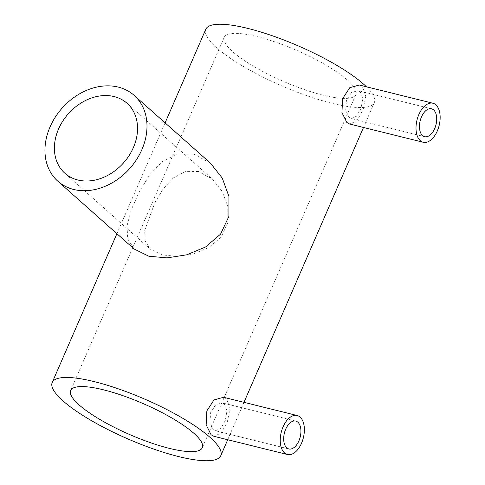 <?xml version="1.0" encoding="UTF-8"?>
<svg xmlns="http://www.w3.org/2000/svg" width="485" height="485" viewBox="0 0 485 485"><rect width="100%" height="100%" fill="white"/><g stroke="black" fill="none" stroke-linecap="round" stroke-linejoin="round"><path stroke-width="0.36" stroke-dasharray="2.42 1.82" d="M224.416 404.023L226.986 410.88L225.289 420.55L220.766 428.485L215.322 430.741L213.285 429.619L209.944 422.568L210.642 412.65L215.655 404.836L222.227 402.865L224.416 404.023M223.536 397.276L226.64 398.906L230.023 408.449L227.362 421.914L221.166 433.069L213.873 436.3M360.185 91.768L362.756 98.619L361.064 108.288L356.542 116.23L351.098 118.479L349.061 117.358L345.72 110.313L346.417 100.395L351.431 92.574L358.003 90.61L360.185 91.768M359.312 85.014L362.416 86.645L365.793 96.194L363.138 109.652L356.936 120.813L349.649 124.039M198.468 171.502L185.252 171.629L173.315 177.916L163.239 188.768L154.836 202.663L144.706 230.448L145.112 240.972L150.283 249.144L162.184 254.946L177.098 256.329L193.376 253.873L208.689 247.647L221.087 237.244L227.877 222.67L227.756 206.446L222.13 191.32L212.46 179.165L198.468 171.502M210.472 163.184L193.357 153.836L177.146 153.939L162.366 161.523L149.792 174.727L139.322 191.648L131.302 209.708L127.04 225.804L127.707 238.905L134.181 249.047M323.016 95.169A71.786 16.878 23.5 0 1 254.037 66.609A71.786 16.878 23.5 0 1 224.234 37.272A71.786 16.878 23.5 0 1 257.117 36.617A71.786 16.878 23.5 0 1 326.096 65.184A71.786 16.878 23.5 0 1 355.899 94.52A71.786 16.878 23.5 0 1 323.016 95.169M366.411 86.773A91.889 21.607 23.5 0 1 374.335 102.535A91.889 21.607 23.5 0 1 332.243 103.366A91.889 21.607 23.5 0 1 243.949 66.809A91.889 21.607 23.5 0 1 205.798 29.258M288.86 448.952L215.322 430.741M424.63 136.691L351.098 118.479M64.887 173.272L150.283 249.144M224.234 37.272L70.652 390.48M374.335 102.535L363.495 127.47M243.979 402.338L227.72 439.725M165.094 122.869L116.903 233.697M355.899 94.52L202.318 447.728M127.064 103.293L212.46 179.165M431.535 108.816L358.003 90.61M295.759 421.077L222.227 402.865"/><path stroke-width="0.73" d="M297.875 422.217A14.356 8.142 -76.1 0 1 299.633 438.961A14.356 8.142 -76.1 0 1 288.86 448.952A14.356 8.142 -76.1 0 1 286.744 447.813A14.356 8.142 -76.1 0 1 284.986 431.068A14.356 8.142 -76.1 0 1 295.759 421.077A14.356 8.142 -76.1 0 1 297.875 422.217M284.519 452.929A20.103 11.404 -76.1 0 1 282.058 429.486A20.103 11.404 -76.1 0 1 297.141 415.506A20.103 11.404 -76.1 0 1 300.1 417.1A20.103 11.404 -76.1 0 1 302.561 440.538A20.103 11.404 -76.1 0 1 287.478 454.524A20.103 11.404 -76.1 0 1 284.519 452.929M287.478 454.524L213.873 436.3L211.06 434.736L206.161 424.811L206.852 410.862L214.024 399.943L223.536 397.276L297.141 415.506M433.645 109.956A14.356 8.142 -76.1 0 1 435.409 126.7A14.356 8.142 -76.1 0 1 424.63 136.691A14.356 8.142 -76.1 0 1 422.52 135.551A14.356 8.142 -76.1 0 1 420.756 118.807A14.356 8.142 -76.1 0 1 431.535 108.816A14.356 8.142 -76.1 0 1 433.645 109.956M420.289 140.674A20.103 11.404 -76.1 0 1 417.827 117.231A20.103 11.404 -76.1 0 1 432.917 103.244A20.103 11.404 -76.1 0 1 435.87 104.839A20.103 11.404 -76.1 0 1 438.337 128.282A20.103 11.404 -76.1 0 1 423.247 142.269A20.103 11.404 -76.1 0 1 420.289 140.674M423.247 142.269L349.649 124.039L346.836 122.481L341.937 112.55L342.628 98.6L349.794 87.688L359.312 85.014L432.917 103.244M114.114 96.563A46.802 36.945 -48.4 0 0 62.82 121.044A46.802 36.945 -48.4 0 0 64.887 173.272A46.802 36.945 -48.4 0 0 77.836 180.002A46.802 36.945 -48.4 0 0 129.131 155.515A46.802 36.945 -48.4 0 0 127.064 103.293A46.802 36.945 -48.4 0 0 114.114 96.563M73.714 189.471A57.43 45.329 -48.4 0 0 136.655 159.426A57.43 45.329 -48.4 0 0 134.121 95.345A57.43 45.329 -48.4 0 0 118.231 87.088A57.43 45.329 -48.4 0 0 55.29 117.134A57.43 45.329 -48.4 0 0 57.83 181.214A57.43 45.329 -48.4 0 0 73.714 189.471M57.83 181.214L134.181 249.047L148.84 256.219L167.028 257.881L186.852 254.783L205.513 246.998L220.572 234.122L228.902 216.34L228.956 196.504L222.227 178.019L210.472 163.184L134.121 95.345M169.435 448.382A71.786 16.878 23.5 0 1 100.456 419.816A71.786 16.878 23.5 0 1 70.652 390.48A71.786 16.878 23.5 0 1 103.535 389.831A71.786 16.878 23.5 0 1 172.514 418.391A71.786 16.878 23.5 0 1 202.318 447.728A71.786 16.878 23.5 0 1 169.435 448.382M165.094 122.869L205.798 29.258A91.889 21.607 23.5 0 1 247.89 28.421A91.889 21.607 23.5 0 1 366.411 86.773M94.308 381.634A91.889 21.607 23.5 0 1 182.609 418.191A91.889 21.607 23.5 0 1 220.754 455.742A91.889 21.607 23.5 0 1 178.662 456.579A91.889 21.607 23.5 0 1 90.368 420.016A91.889 21.607 23.5 0 1 52.222 382.465A91.889 21.607 23.5 0 1 94.308 381.634M363.495 127.47L243.979 402.338M227.72 439.725L220.754 455.742M116.903 233.697L52.222 382.465"/></g></svg>
